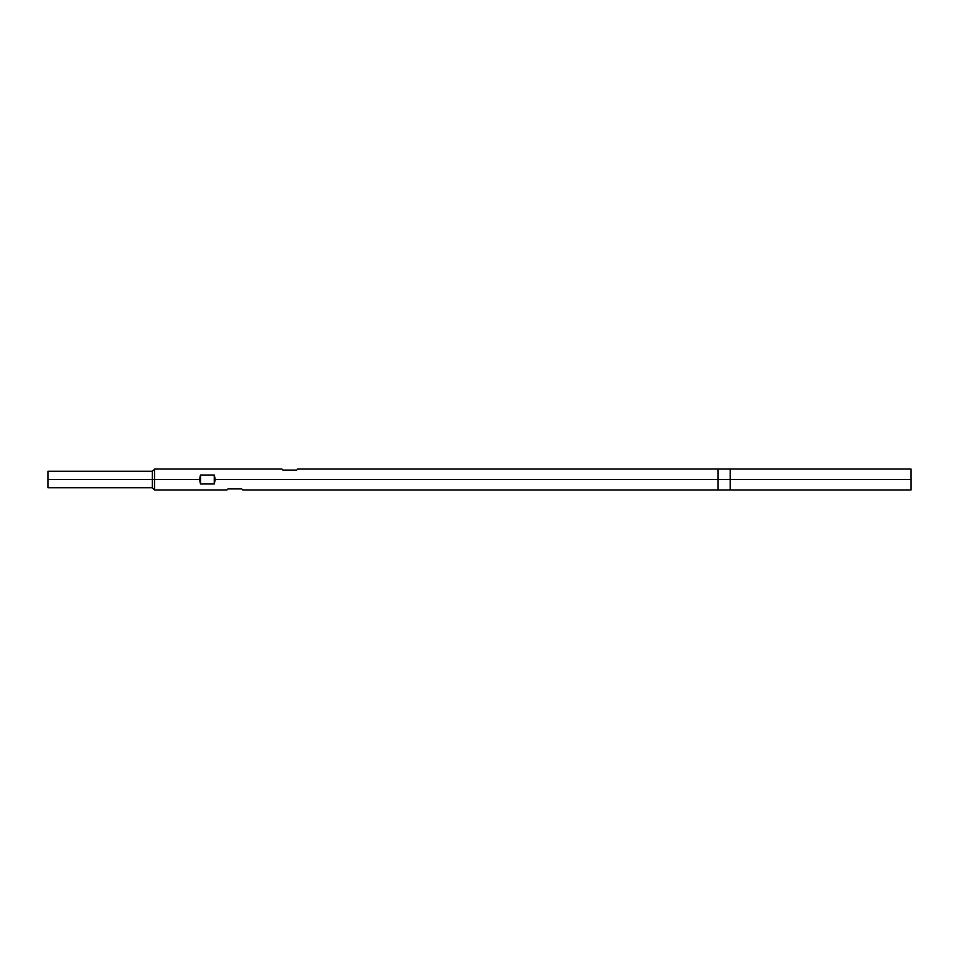 <?xml version="1.0" encoding="UTF-8"?>
<svg xmlns="http://www.w3.org/2000/svg" width="959" height="959" viewBox="0 0 959 959"><rect width="100%" height="100%" fill="white"/><g stroke="black" fill="none" stroke-linecap="round" stroke-linejoin="round"><path stroke-width="1.44" d="M47.95 487.747L47.95 471.253L47.95 479.5L152.397 479.5L152.397 471.253L152.397 479.5L154.603 479.5L154.603 469.059L154.603 479.5L199.484 479.5L200.503 475.005L214.253 475.005L215.26 479.5L718.087 479.5L718.087 469.059L718.087 479.5L730.183 479.5L730.183 469.059L730.183 479.5L911.05 479.5L911.05 469.059L911.05 479.5L730.183 479.5L730.183 489.941L730.183 479.5L718.087 479.5L718.087 489.941L718.087 479.5L215.26 479.5L214.253 483.995L200.503 483.995L199.484 479.5L154.603 479.5L154.603 489.941L154.603 479.5L152.397 479.5L152.397 487.747L152.397 479.5L47.95 479.5L47.95 487.747L152.397 487.747L154.603 489.941L226.971 489.941L227.99 488.922L241.74 488.922L242.747 489.941L241.74 488.922L227.99 488.922L227.235 489.689L227.99 488.922M911.05 469.059L297.722 469.059L296.715 470.078L282.965 470.078L282.21 469.311M911.05 489.941L911.05 479.5L911.05 489.941L242.747 489.941M296.715 470.078L297.47 469.311L296.715 470.078L282.965 470.078M199.484 479.5L200.503 475.005L200.503 483.995L199.484 479.5M214.253 483.995L200.503 483.995L200.503 475.005L214.253 475.005L214.253 483.995L214.253 475.005L215.26 479.5L214.253 483.995M47.95 471.253L152.397 471.253L154.603 469.059L281.946 469.059"/></g></svg>
